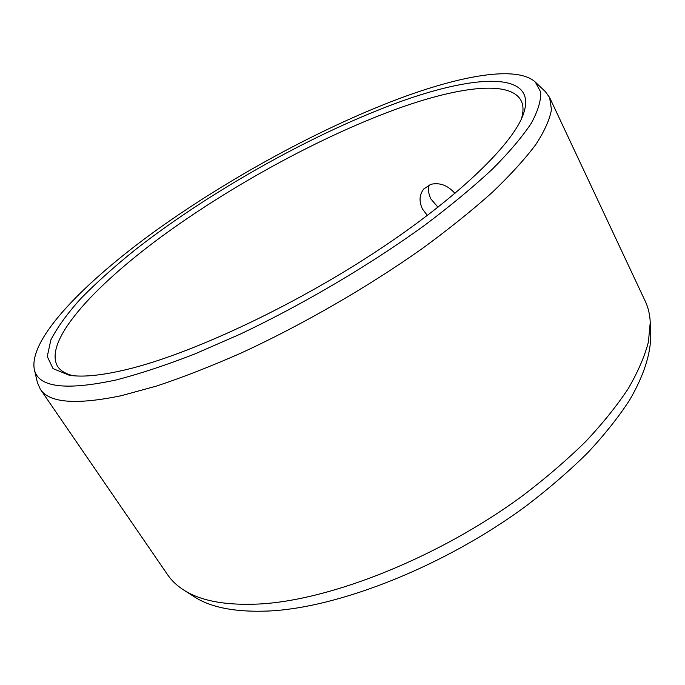 <?xml version="1.0" encoding="UTF-8"?>
<svg xmlns="http://www.w3.org/2000/svg" width="685" height="685" viewBox="0 0 685 685"><rect width="100%" height="100%" fill="white"/><g stroke="black" fill="none" stroke-linecap="round" stroke-linejoin="round"><path stroke-width="1.03" d="M427.389 215.458L422.482 209.053C418.869 201.441 419.314 194.72 423.827 188.897L430.788 184.359C439.667 182.287 447.733 185.301 454.994 193.41M73.132 375.705C65.7 373.899 60.537 370.825 57.66 366.484C43.112 341.764 92.449 287.554 160.581 237.301C229.603 186.654 316.975 138.644 392.436 110.533C455.765 87.081 510.411 79.195 521.259 100.978C523.546 105.661 523.58 111.664 521.379 118.993M429.178 184.959C427.962 189.582 428.545 194.266 430.942 199.01L437.998 207.247M121.185 395.724L156.625 386.04C182.878 377.298 211.1 366.278 241.283 352.972C302.676 324.673 368.016 286.947 422.619 248.312C448.889 229.038 472.119 210.389 492.301 192.348C510.471 174.949 524.984 159.006 535.833 144.501C544.575 130.998 549.781 119.344 551.468 109.54L549.61 97.493L545.371 91.653L535.345 82.106C517.089 65.238 461.073 75.367 397.822 99.12C319.287 128.848 229.68 177.766 156.719 229.954C84.717 281.783 28.924 338.544 34.25 369.087L37.41 382.564L40.304 389.174C48.986 402.891 75.949 405.075 121.185 395.724M650.245 322.429L650.75 334.948C650.827 353.554 643.891 375.731 629.361 400.485C618.315 417.388 604.478 434.769 587.85 452.631C569.74 470.561 549.404 488.165 526.842 505.436C445.404 565.861 339.024 607.895 268.409 611.029C235.503 612.364 210.68 607.544 193.932 596.575L183.392 589.802C200.174 600.813 225.296 605.557 258.75 604.033C330.538 600.488 439.565 557.153 523.143 495.366C546.288 477.719 567.154 459.763 585.735 441.5C602.791 423.321 616.979 405.666 628.308 388.532C637.932 371.912 644.628 356.414 648.404 342.046L650.245 322.429C649.894 314.595 648.25 307.556 645.296 301.314L549.61 97.493M183.392 589.802C176.807 585.538 171.575 580.555 167.679 574.852L40.304 389.174M126.682 369.523C188.709 354.659 287.683 309.029 371.279 254.726C454.968 200.38 511.464 145.888 522.955 115.311C540.2 69.331 472.633 74.254 392.282 104.642C307.265 136.675 207.76 192.999 134.748 250.153C114.549 266.474 96.731 282.425 81.318 298.018C67.55 313.208 57.394 327.199 50.844 339.991L47.265 356.517L53.053 368.633L69.159 375.2C82.405 377.401 101.577 375.508 126.682 369.523M34.25 369.087C37.752 387.299 65.075 390.912 116.227 379.944C139.552 373.89 165.65 365.276 194.523 354.094L240.264 334.117C303.738 304.037 370.713 264.436 424.991 225.023C450.944 205.466 473.472 186.791 492.566 168.989C509.443 152.001 522.372 136.717 531.354 123.137C538.102 110.687 541.193 100.258 540.619 91.867L535.345 82.106"/></g></svg>
